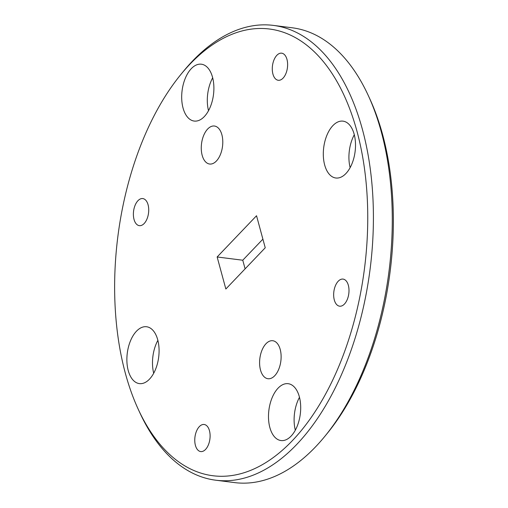 <?xml version="1.0" encoding="UTF-8"?>
<svg xmlns="http://www.w3.org/2000/svg" width="508" height="508" viewBox="0 0 508 508"><rect width="100%" height="100%" fill="white"/><g stroke="black" fill="none" stroke-linecap="round" stroke-linejoin="round"><path stroke-width="0.76" d="M202.178 155.334A19.152 10.579 -82.8 0 0 209.62 164.027A19.152 10.579 -82.8 0 0 220.326 154.73A19.152 10.579 -82.8 0 0 221.875 134.722A19.152 10.579 -82.8 0 0 214.433 126.028A19.152 10.579 -82.8 0 0 203.727 135.325A19.152 10.579 -82.8 0 0 202.178 155.334M260.509 370.034A19.152 10.579 -82.8 0 0 267.951 378.727A19.152 10.579 -82.8 0 0 278.663 369.43A19.152 10.579 -82.8 0 0 280.206 349.415A19.152 10.579 -82.8 0 0 272.764 340.728A19.152 10.579 -82.8 0 0 262.058 350.025A19.152 10.579 -82.8 0 0 260.509 370.034M356.953 131.204A225.146 124.339 -82.8 0 0 180.683 74.695A225.146 124.339 -82.8 0 0 125.432 373.551A225.146 124.339 -82.8 0 0 138.271 409.34A225.146 124.339 -82.8 0 0 303.924 427.279A225.146 124.339 -82.8 0 0 356.953 131.204M180.683 74.695L182.963 71.907A229.222 126.594 97.2 0 1 273.387 25.4A229.222 126.594 97.2 0 1 362.42 129.438A229.222 126.594 97.2 0 1 343.929 368.916A229.222 126.594 97.2 0 1 215.741 480.206A229.222 126.594 97.2 0 1 139.776 412.61L138.271 409.34M368.224 95.39L369.729 98.66A225.146 124.339 97.2 0 1 382.568 134.449A225.146 124.339 97.2 0 1 327.317 433.305L325.037 436.093A229.222 126.594 -82.8 0 0 381.292 131.832A229.222 126.594 -82.8 0 0 368.224 95.39A229.222 126.594 -82.8 0 0 292.259 27.794L273.387 25.4M183.058 108.052A28.651 15.824 -82.8 0 0 194.189 121.056A28.651 15.824 -82.8 0 0 210.21 107.144A28.651 15.824 -82.8 0 0 212.522 77.21A28.651 15.824 -82.8 0 0 201.397 64.205A28.651 15.824 -82.8 0 0 185.369 78.118A28.651 15.824 -82.8 0 0 183.058 108.052M324.675 164.992A28.651 15.824 -82.8 0 0 335.801 177.997A28.651 15.824 -82.8 0 0 351.828 164.09A28.651 15.824 -82.8 0 0 354.14 134.15A28.651 15.824 -82.8 0 0 343.008 121.145A28.651 15.824 -82.8 0 0 326.987 135.058A28.651 15.824 -82.8 0 0 324.675 164.992M269.862 427.546A28.651 15.824 -82.8 0 0 280.994 440.55A28.651 15.824 -82.8 0 0 297.015 426.637A28.651 15.824 -82.8 0 0 299.326 396.704A28.651 15.824 -82.8 0 0 288.195 383.699A28.651 15.824 -82.8 0 0 272.174 397.605A28.651 15.824 -82.8 0 0 269.862 427.546M128.245 370.599A28.651 15.824 -82.8 0 0 139.376 383.61A28.651 15.824 -82.8 0 0 155.397 369.697A28.651 15.824 -82.8 0 0 157.715 339.757A28.651 15.824 -82.8 0 0 146.583 326.752A28.651 15.824 -82.8 0 0 130.556 340.665A28.651 15.824 -82.8 0 0 128.245 370.599M134.036 219.462A13.652 7.537 -82.8 0 0 139.338 225.654A13.652 7.537 -82.8 0 0 146.971 219.031A13.652 7.537 -82.8 0 0 148.076 204.768A13.652 7.537 -82.8 0 0 142.773 198.571A13.652 7.537 -82.8 0 0 135.141 205.2A13.652 7.537 -82.8 0 0 134.036 219.462M334.308 299.987A13.652 7.537 -82.8 0 0 339.611 306.184A13.652 7.537 -82.8 0 0 347.25 299.555A13.652 7.537 -82.8 0 0 348.348 285.293A13.652 7.537 -82.8 0 0 343.046 279.095A13.652 7.537 -82.8 0 0 335.413 285.725A13.652 7.537 -82.8 0 0 334.308 299.987M272.929 74.073A13.652 7.537 -82.8 0 0 278.232 80.27A13.652 7.537 -82.8 0 0 285.871 73.641A13.652 7.537 -82.8 0 0 286.969 59.379A13.652 7.537 -82.8 0 0 281.667 53.181A13.652 7.537 -82.8 0 0 274.034 59.811A13.652 7.537 -82.8 0 0 272.929 74.073M195.415 445.376A13.652 7.537 -82.8 0 0 200.717 451.574A13.652 7.537 -82.8 0 0 208.35 444.945A13.652 7.537 -82.8 0 0 209.455 430.682A13.652 7.537 -82.8 0 0 204.153 424.485A13.652 7.537 -82.8 0 0 196.52 431.114A13.652 7.537 -82.8 0 0 195.415 445.376M265.24 247.777L256.534 215.741L217.145 256.978L225.85 289.008L265.24 247.777M215.741 480.206L234.613 482.6A229.222 126.594 -82.8 0 0 325.037 436.093M262.896 239.147L242.761 260.223L245.104 268.853M208.515 110.693A28.651 15.824 97.2 0 1 212.681 77.813M350.133 167.634A28.651 15.824 97.2 0 1 354.298 134.753M295.319 430.187A28.651 15.824 97.2 0 1 299.485 397.307M153.702 373.247A28.651 15.824 97.2 0 1 157.867 340.366M242.761 260.223L217.145 256.978"/></g></svg>

